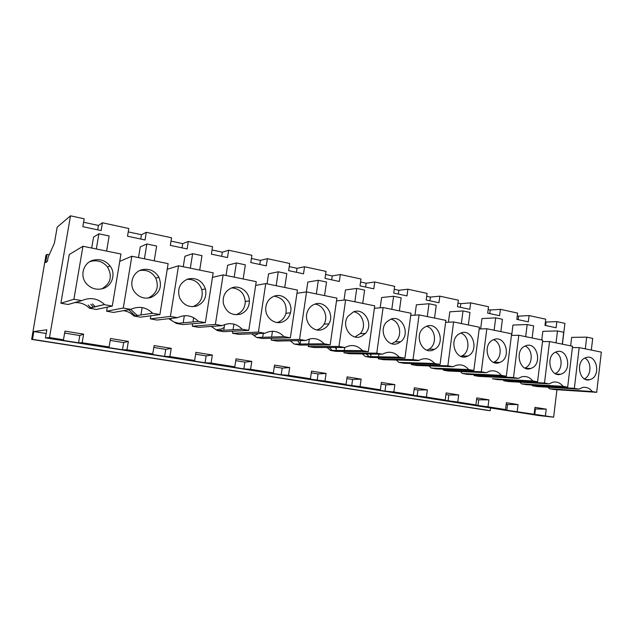 <?xml version="1.0" encoding="UTF-8"?>
<svg xmlns="http://www.w3.org/2000/svg" width="633" height="633" viewBox="0 0 633 633"><rect width="100%" height="100%" fill="white"/><g stroke="black" fill="none" stroke-linecap="round" stroke-linejoin="round"><path stroke-width="0.95" d="M47.087 254.387L45.964 255.186L31.65 339.399L32.473 339.343L33.834 331.542L46.826 329.785L45.426 337.864L49.493 337.555L70.5 215.821L57.184 227.144L54.406 243.119L48.092 257.354L47.38 261.437L45.663 262.56L47.087 254.387L49.224 254.806M45.426 337.864L538.762 415.549L553.638 417.179L556.937 389.714M31.65 339.399L487.014 410.319L490.211 410.675L490.551 407.961M562.42 344.17L564.921 323.368L556.834 321.611L546.05 322.047L545.622 325.528M49.493 337.555L63.482 339.771L60.238 339.937L78.539 342.825L82.155 342.714L109.098 346.971L104.943 346.987L122.486 349.748L126.98 349.796L152.775 353.871L147.798 353.736L164.62 356.387L169.913 356.577L194.648 360.478L188.903 360.217L205.052 362.756L211.082 363.073L234.811 366.824L228.371 366.436L243.887 368.881L250.589 369.316L273.377 372.916L266.303 372.41L281.21 374.76L288.529 375.306L310.431 378.763L302.772 378.162L324.998 381.066L346.061 384.397L337.872 383.693L360.082 386.605L380.354 389.809L371.682 389.018L384.991 391.123L393.853 391.946L413.389 395.024L404.258 394.153L426.389 397.081L445.213 400.056L435.678 399.106L457.754 402.034L475.913 404.898L465.999 403.886L488.011 406.813L505.53 409.575L495.275 408.499L553.638 417.179M33.834 331.542L46.177 333.512M32.473 339.343L490.211 410.675M297.652 340.681L300.097 344.012M329.453 347.509L332.143 350.421M88.153 305.019L90.717 307.67M125.476 310.305L126.022 311.183M83.58 222.246L98.431 225.451L102.443 222.776L128.8 228.505L127.518 236.22L145.036 239.962L146.294 232.311L141.452 234.732L140.74 239.045M128.238 231.884L141.452 234.732M146.294 232.311L171.551 237.802L170.332 245.359L187.131 248.951L188.325 241.458L182.715 243.642L182.035 247.859M171.013 241.118L182.715 243.642M188.325 241.458L212.553 246.72L211.382 254.134L227.508 257.576L228.648 250.225L222.333 252.187L221.685 256.333M212.039 249.964L222.333 252.187M228.648 250.225L251.902 255.281L250.787 262.545L266.271 265.852L267.363 258.644L260.4 260.4L259.783 264.467M251.412 258.462L260.4 260.4M267.363 258.644L289.7 263.502L288.632 270.631L303.516 273.812L304.56 266.738L297.012 268.305L296.418 272.293M289.234 266.628L297.012 268.305M304.56 266.738L326.035 271.407L325.022 278.401L339.328 281.463L340.325 274.516L332.238 275.909L331.676 279.826M325.591 274.469L332.238 275.909M340.325 274.516L360.992 279.011L360.019 285.879L373.794 288.822L374.752 282.001L366.175 283.228L365.629 287.081M360.565 282.017L366.175 283.228M374.752 282.001L394.652 286.33L393.718 293.079L406.987 295.912L407.905 289.218L398.869 290.286L398.347 294.068M394.24 289.289L398.869 290.286M407.905 289.218L427.077 293.388L426.183 300.01L438.97 302.748L439.848 296.165L430.4 297.091L429.902 300.81M426.689 296.291L430.4 297.091M439.848 296.165L458.339 300.184L457.485 306.696L469.821 309.331L470.659 302.867L460.832 303.658L460.357 307.314M457.968 303.041L460.832 303.658M470.659 302.867L488.502 306.744L487.679 313.145L499.587 315.693L500.394 309.331L490.219 309.996L489.752 313.596M488.138 309.553L490.219 309.996M500.394 309.331L517.62 313.082L516.829 319.372L528.326 321.833L529.101 315.574L518.609 316.128L518.166 319.657M517.272 315.835L518.609 316.128M529.101 315.574L545.741 319.198L544.981 325.386L556.091 327.759L556.834 321.611M545.409 321.912L546.05 322.047M70.5 215.821L84.173 218.796L82.828 226.669L101.122 230.578L102.443 222.776M109.098 346.971L110.506 338.505L128.357 341.401L123.664 342.588L122.486 349.748M126.98 349.796L128.357 341.401M152.775 353.871L154.12 345.578L171.227 348.348L165.743 349.369L164.62 356.387M169.913 356.577L171.227 348.348M194.648 360.478L195.921 352.352L212.332 355.018L206.129 355.881L205.052 362.756M211.082 363.073L212.332 355.018M234.811 366.824L236.03 358.856L251.784 361.411L244.908 362.131L243.887 368.881M250.589 369.316L251.784 361.411M273.377 372.916L274.54 365.099L289.669 367.559L282.191 368.145L281.21 374.76M288.529 375.306L289.669 367.559M310.431 378.763L311.547 371.104L326.09 373.462L318.059 373.921L317.125 380.425M324.998 381.066L326.09 373.462M346.061 384.397L347.129 376.872L361.126 379.143L352.589 379.491L351.687 385.869M360.082 386.605L361.126 379.143M380.354 389.809L381.375 382.427L394.857 384.611L385.853 384.848L384.991 391.123M393.853 391.946L394.857 384.611M413.389 395.024L414.362 387.776L427.354 389.881L417.922 390.023L417.092 396.179M426.389 397.081L427.354 389.881M445.213 400.056L446.154 392.927L458.672 394.96L448.852 395.008L448.061 401.061M457.754 402.034L458.672 394.96M475.913 404.898L476.807 397.896L488.89 399.858L478.714 399.819L477.955 405.769M488.011 406.813L488.89 399.858M505.53 409.575L506.392 402.699L518.063 404.59L507.555 404.471L506.827 410.319M517.216 411.426L518.063 404.59M534.133 414.093L534.964 407.328L546.232 409.155L535.431 408.965L534.727 414.718M545.417 415.881L546.232 409.155M63.482 339.771L64.962 331.122L83.611 334.145L79.782 335.514L78.539 342.825M82.155 342.714L83.611 334.145M574.345 388.353L579.179 347.596L601.35 352.122L596.682 392.325L553.796 389.509L549.523 388.757L592.243 391.534C589.56 388.148 586.332 386.795 582.55 387.483L578.886 389.16L574.345 388.353L532.313 385.75L532.408 385.022M548.115 387.23L549.523 388.757M578.886 389.16L536.681 386.51L532.313 385.75M518.403 378.392L513.513 377.521L518.783 335.261L542.663 340.143L537.567 381.802L497.024 379.571L492.45 378.771L532.788 380.947C529.615 377.11 525.817 375.765 521.402 376.912L518.403 378.392L478.683 376.358L473.998 375.543L474.117 374.673M263.296 333.322L262.695 337.286M258.399 332.096L265.741 283.584L297.431 290.056L290.365 337.785L262.513 338.513L256.555 337.468L284.027 336.661C278.409 330.917 272.04 329.785 264.911 333.259L258.399 332.096L232.517 333.267L232.833 331.209M251.673 333.797L256.555 337.468M264.911 333.259L238.625 334.335L232.517 333.267M233.063 329.722L233.925 324.112M222.199 325.647L215.386 324.436L223.117 274.88L256.23 281.645L248.801 330.386L242.178 329.207C236.315 323.321 229.652 322.134 222.199 325.647L198.643 327.332L192.29 326.217L192.677 323.74M192.97 321.92L193.643 317.663M224.636 324.547L223.758 330.244M248.801 330.386L223.528 331.692L217.333 330.6L242.178 329.207M211.28 326.43L217.333 330.6M184.338 315.693L183.198 322.822M170.404 316.429L178.538 265.773L213.171 272.847L205.353 322.648L182.921 324.579L176.457 323.447L198.43 321.422C192.297 315.369 185.334 314.126 177.525 317.695L170.404 316.429L150.345 318.874L150.852 315.78M168.718 318.7L176.457 323.447M177.525 317.695L156.984 320.037L150.345 318.874M151.224 313.47L151.453 312.077M382.498 354.195L376.762 353.174L383.107 307.551L411.039 313.256L404.922 358.183L399.336 357.186C394.367 351.853 388.757 350.856 382.498 354.195L349.376 353.72L343.948 352.771L344.138 351.45M344.273 350.508L344.7 347.509M371.096 354.029L370.732 356.616M404.922 358.183L370.614 357.439L365.32 356.514L399.336 357.186M362.408 353.902L365.32 356.514M413.025 359.631L419.07 314.902L445.901 320.377L440.062 364.442L403.981 363.279L398.877 362.385L434.697 363.484C430.068 358.397 424.798 357.36 418.888 360.383L413.025 359.631L378.297 358.784L378.463 357.613M396.345 360.035L398.877 362.385M418.524 360.604L383.519 359.702L378.297 358.784M378.581 356.775L378.945 354.14M336.527 347.509L336.099 350.453M338.971 346.441L345.626 299.9L374.736 305.842L368.319 351.671L335.973 351.37L330.466 350.413L362.495 350.635C357.329 345.167 351.481 344.13 344.945 347.509L338.971 346.441L308.263 346.52L308.477 345.017M327.063 347.509L330.466 350.413M344.945 347.509L313.897 347.509L308.263 346.52M308.635 343.933L309.355 339.019M447.848 365.827L453.624 321.952L479.41 327.221L473.832 370.455L436.121 368.904L431.208 368.05L468.673 369.537C464.693 364.98 460.041 363.761 454.723 365.882L453.133 366.768L447.848 365.827L411.379 364.576L411.521 363.524M428.992 365.906L431.208 368.05M453.133 366.768L416.411 365.455L411.379 364.576M544.499 383.036L549.539 341.543L572.548 346.243L567.666 387.159L525.904 384.627L521.481 383.851L563.061 386.344C560.165 382.751 556.676 381.39 552.601 382.269L549.207 383.875L544.499 383.036L503.67 380.734L503.765 379.942M519.915 382.197L521.481 383.851M549.207 383.875L508.188 381.525L503.67 380.734M481.317 371.785L486.832 328.741L511.638 333.805L506.313 376.239L467.122 374.332L462.375 373.502L501.344 375.353C497.823 371.199 493.653 369.894 488.826 371.436L486.397 372.695L481.317 371.785L443.258 370.155L443.385 369.205M460.42 371.547L462.375 373.502M486.397 372.695L448.109 371.009L443.258 370.155M123.293 308.042L131.862 256.246L168.133 263.652L159.896 314.561L140.581 317.165L133.84 315.986L152.648 313.264C146.231 307.052 138.936 305.755 130.754 309.371L123.293 308.042L106.589 311.214L107.27 307.14M123.49 310.661C127.573 311.23 131.023 313.011 133.84 315.986M130.754 309.371L113.513 312.425L106.589 311.214M142.148 307.559L140.937 314.957M300.62 340.625L300.121 344.012M299.551 339.423L306.538 291.916L336.898 298.119L330.173 344.874L299.963 345.072L294.242 344.067L324.096 343.79C318.708 338.196 312.607 337.112 305.786 340.53L299.551 339.423L271.146 340.024L271.407 338.283M290.207 340.815L294.242 344.067M305.786 340.53L277.009 341.052L271.146 340.024M271.597 337.025L272.459 331.233M96.398 309.434L89.356 308.2L104.5 304.528C97.791 298.301 90.203 297.012 81.736 300.643L73.911 299.251L60.895 303.215L69.266 254.537L82.955 246.253L120.966 254.015L112.286 306.079L96.398 309.434M74.694 302.629C80.367 302.289 85.194 304.085 89.182 308.018L89.356 308.2M81.736 300.643L68.127 304.481L60.895 303.215M534.774 408.855L535.431 408.965M506.202 404.25L507.555 404.471M476.609 399.478L478.714 399.819M445.941 394.541L448.852 395.008M414.14 389.414L417.922 390.023M381.145 384.096L385.853 384.848M346.892 378.574L352.589 379.491M311.294 372.837L318.059 373.921M274.279 366.863L282.191 368.145M235.753 360.66L244.908 362.131M195.637 354.187L206.129 355.881M153.819 347.446L165.743 349.369M110.189 340.419L123.664 342.588M64.621 333.069L79.782 335.514M258.668 333.512L254.45 335.49L258.668 333.512M370.954 355.042L370.012 354.013L370.954 355.042M95.156 306.657L92.529 303.935L95.156 306.657M137.274 315.487L130.707 309.379L137.266 315.487M175.349 322.339L178.419 323.265L175.341 322.332M171.187 319.594L170.174 318.534L171.179 319.594M221.202 329.018L216.549 329.793L221.202 329.018L224.185 327.483L221.202 329.018M98.431 225.451L97.688 229.842M579.179 347.596L572.382 347.596M596.682 392.325L592.243 391.534M513.513 377.521L473.998 375.543M518.783 335.261L511.44 335.411M537.567 381.802L532.788 380.947M265.741 283.584L255.653 285.428M290.365 337.785L284.027 336.661M215.386 324.436L192.29 326.217M223.117 274.88L212.459 277.396M205.353 322.648L198.43 321.422M178.538 265.773L167.215 269.294M376.762 353.174L343.948 352.771M383.107 307.551L374.388 308.303M419.07 314.902L410.738 315.44M440.062 364.442L434.697 363.484M368.319 351.671L362.495 350.635M345.626 299.9L336.495 300.912M473.832 370.455L468.673 369.537M453.624 321.952L445.64 322.332M549.539 341.543L542.481 341.614M567.666 387.159L563.061 386.344M506.313 376.239L501.344 375.353M486.832 328.741L479.181 328.994M159.896 314.561L152.648 313.264M131.862 256.246L119.74 261.358M330.173 344.874L324.096 343.79M306.538 291.916L296.956 293.277M112.286 306.079L104.69 304.726M73.911 299.251L82.955 246.253M585.129 357.906C575.183 361.91 579.543 382.767 589.663 379.737L591.151 379.199C601.239 374.95 596.349 353.839 586.095 357.542L585.129 357.906M570.649 345.855L571.662 337.373L586.696 337.136L592.694 338.41L591.325 350.081M585.319 348.854L586.696 337.136M525.184 346.014C514.02 350.294 519.669 372.79 530.778 368.477L531.633 368.145C543.019 363.548 536.602 340.689 525.343 345.942L525.184 346.014M511.67 335.411L512.967 325.061L527.178 324.531L533.635 325.9L532.139 337.99M525.667 336.669L527.178 324.531M274.184 296.189C269.286 298.19 266.477 302.004 265.773 307.63C264.681 317.109 274.445 325.291 282.587 321.888C286.599 320.266 289.218 317.252 290.452 312.852C293.38 302.978 283.291 292.533 274.184 296.189M267.063 283.853L268.574 273.82L278.243 271.802L286.804 273.614L284.739 287.461M276.154 285.712L278.243 271.802M231.923 287.801C225.34 290.682 222.476 295.904 223.338 303.452C226.21 312.457 231.994 316.009 240.69 314.103C246.308 311.705 249.204 307.306 249.378 300.912C249.426 291.94 239.986 284.755 231.923 287.801M226.052 275.482L227.651 265.243L236.386 262.94L245.327 264.831L243.151 278.971M234.186 277.143L236.386 262.94M187.74 279.034C179.543 282.896 176.892 289.313 179.796 298.293C183.728 305.296 189.425 307.852 196.887 305.968C204.127 302.669 206.983 296.988 205.44 288.901C202.156 280.554 196.262 277.262 187.74 279.034M183.246 266.738L184.915 256.286L192.63 253.667L201.982 255.653L199.696 270.093M190.319 268.178L192.63 253.667M390.561 319.293L386.787 321.833C377.719 330.307 387.301 348.443 398.03 343.331L400.626 341.804C411.054 334.287 402.129 314.11 390.561 319.293M380.188 307.804L381.62 297.526L393.607 296.236L401.156 297.834L399.368 310.874M391.803 309.331L393.607 296.236M426.246 326.375L423.881 327.736C413.444 335.007 422.29 355.335 433.439 349.907L434.729 349.242C446.218 342.999 438.115 320.947 426.246 326.375M414.971 315.163L416.372 304.813L429 303.737L436.248 305.272L434.539 318.059M427.275 316.571L429 303.737M353.388 311.911L347.905 316.389C340.934 325.924 351.078 341.14 361.15 336.479L365.423 333.464C374.087 324.658 364.394 307.108 353.388 311.911M344.012 300.074L345.468 289.946L356.751 288.434L364.616 290.096L362.741 303.397M354.852 301.783L356.751 288.434M460.523 333.18L459.249 333.828C448.006 339.968 456.1 361.862 467.455 356.221L467.795 356.07C479.846 350.911 472.503 327.593 460.523 333.18M448.433 322.205L449.802 311.824L463 310.938L469.971 312.417L468.341 324.958M461.354 323.534L463 310.938M555.719 352.067C545.203 356.197 550.124 377.814 560.719 374.23L561.946 373.779C572.636 369.371 567.073 347.446 556.328 351.821L555.719 352.067M541.785 339.961L542.845 331.328L557.483 330.948L563.71 332.27L562.278 344.146M556.043 342.872L557.483 330.948M493.479 339.715L493.02 339.929C481.563 344.977 488.447 367.607 499.809 362.448L500.157 362.298C512.097 357.605 505.205 334.121 493.479 339.715M480.637 328.938L481.974 318.565L495.702 317.861L502.412 319.285L500.853 331.597M494.128 330.228L495.702 317.861M141.499 269.856C132.606 272.356 128.792 284.304 134.52 291.876C138.936 297.375 144.443 299.227 151.05 297.455C159.769 293.253 162.396 286.527 158.923 277.27C154.824 270.584 149.016 268.115 141.499 269.856M138.5 257.599L140.265 246.917L146.848 243.974L156.636 246.047L154.223 260.812M144.411 258.802L146.848 243.974M314.633 304.22C311.238 305.549 308.833 308.034 307.409 311.689C303.27 321.699 313.533 333.409 322.703 329.342C325.346 328.29 327.411 326.47 328.891 323.867C334.96 314.095 324.784 299.931 314.633 304.22M306.356 291.94L307.812 282.049L318.328 280.292L326.533 282.033L324.563 295.595M316.342 293.918L318.328 280.292M93.043 260.234C82.907 262.917 79.394 276.866 87.037 284.352C91.65 288.798 96.984 290.191 103.029 288.537C112.35 285.847 116.116 273.63 110.063 265.939C105.553 260.479 99.879 258.581 93.043 260.234M91.698 248.041L93.557 237.13L98.89 233.814L109.145 235.99L106.605 251.087M96.319 248.983L98.89 233.814M584.37 378.858C591.531 375.82 591.823 361.538 584.805 358.072M524.899 368.05L525.176 367.931C533.223 364.774 533.176 349.139 525.105 346.045M277.112 322.529L278.164 322.197C282.128 320.591 284.723 317.616 285.95 313.272C287.089 303.674 283.196 297.969 274.271 296.157M235.753 314.807L236.679 314.514C242.241 312.148 245.106 307.804 245.28 301.482C244.267 293.103 239.741 288.569 231.702 287.88M192.709 306.696L193.342 306.491C200.503 303.239 203.328 297.621 201.808 289.637C199.245 282.547 194.291 279.106 186.957 279.319M391.685 343.687L395.134 341.867C402.984 336.194 400.103 320.82 390.846 319.182M426.935 350.152L428.968 349.226C437.482 344.637 435.718 328.385 426.476 326.288M355.01 336.938L360.232 333.631C366.847 326.818 362.717 312.939 353.689 311.808M460.848 356.363L461.781 355.975C470.556 352.312 469.749 335.648 460.666 333.116M555.173 373.557L555.291 373.51C562.895 370.432 563.046 355.469 555.513 352.17M493.479 362.321L493.914 362.139C502.452 358.895 502.159 342.556 493.518 339.699M147.995 298.103L148.011 298.103C156.636 293.949 159.231 287.311 155.797 278.172C152.102 272.016 146.753 269.468 139.751 270.544M316.848 329.896L317.901 329.556C320.512 328.519 322.561 326.715 324.033 324.143C328.709 316.437 323.408 304.766 314.878 304.133M101.691 288.893C110.704 283.592 112.642 276.297 107.507 267.015C103.052 261.627 97.442 259.759 90.693 261.397L89.688 261.745M369.237 356.593L366.214 353.958M336.305 349.036L335.118 347.509M177.604 323.344L175.982 322.949M135.177 315.796L128.673 309.735M93.431 307.052L90.828 304.354M89.182 308.018L104.5 304.528M585.857 379.555L589.663 379.737M525.461 368.303L530.778 368.477M285.95 313.272L290.452 312.852M245.28 301.482L249.378 300.912M201.808 289.637L205.44 288.901M395.134 341.867L400.626 341.804M428.968 349.226L434.729 349.242M360.232 333.631L365.423 333.464M461.781 355.975L467.795 356.07M556.249 374.048L560.719 374.23M493.566 362.29L499.809 362.448M155.797 278.172L158.923 277.27M324.033 324.143L328.891 323.867M107.507 267.015L110.063 265.939"/></g></svg>
